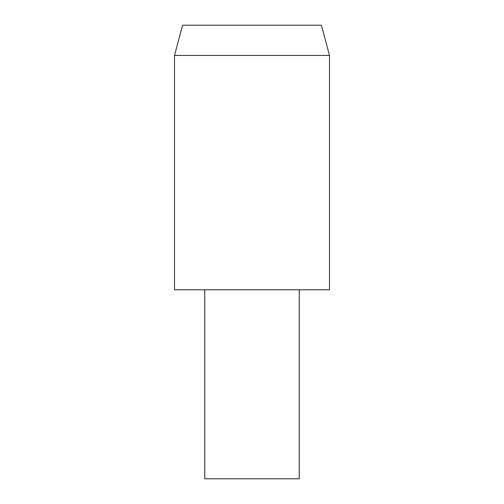<?xml version="1.0" encoding="UTF-8"?>
<svg xmlns="http://www.w3.org/2000/svg" width="504" height="504" viewBox="0 0 504 504"><rect width="100%" height="100%" fill="white"/><g stroke="black" fill="none" stroke-linecap="round" stroke-linejoin="round"><path stroke-width="0.76" d="M252 25.2L182.612 25.2L174.51 55.44L329.49 55.44L321.388 25.2L252 25.2M329.49 55.44L329.49 289.8L174.51 289.8L174.51 55.44M299.25 289.8L299.25 478.8L204.75 478.8L204.75 289.8"/></g></svg>
